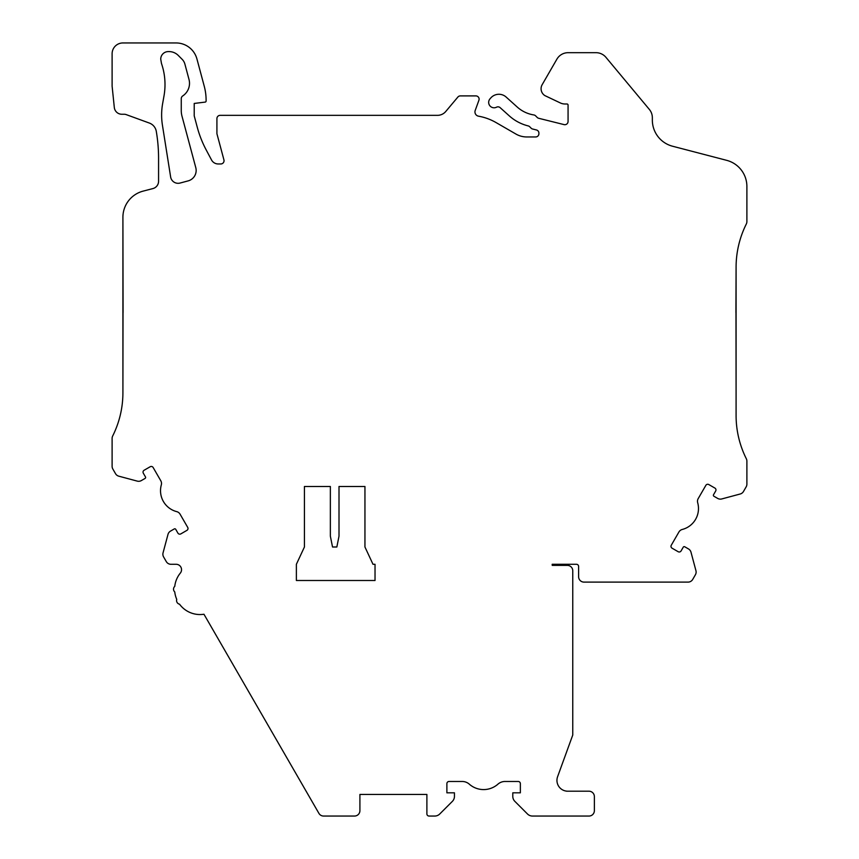 <?xml version="1.0" encoding="UTF-8"?>
<svg xmlns="http://www.w3.org/2000/svg" width="859" height="859" viewBox="0 0 859 859"><rect width="100%" height="100%" fill="white"/><g stroke="black" fill="none" stroke-linecap="round" stroke-linejoin="round"><path stroke-width="1.29" d="M736.088 415.445L736.088 267.353A96.97 96.97 0 0 1 746.321 223.995A5.401 5.401 0 0 0 746.89 221.579L746.89 186.478A27.016 27.016 0 0 0 726.693 160.343L672.543 146.223A27.016 27.016 0 0 1 652.346 120.088L652.346 117.726A12.971 12.971 0 0 0 649.35 109.426L605.949 57.338A12.971 12.971 0 0 0 595.985 52.678L568.132 52.678A12.971 12.971 0 0 0 556.9 59.153L542.169 84.676A8.107 8.107 0 0 0 544.885 95.607L560.573 103.059A10.802 10.802 0 0 0 564.964 103.993L566.994 103.993A1.084 1.084 0 0 1 568.067 105.077L568.067 121.463A3.243 3.243 0 0 1 564.052 124.609L538.69 118.284A3.243 3.243 0 0 1 537.186 117.425L535.608 115.847A3.243 3.243 0 0 0 533.826 114.945A32.417 32.417 0 0 1 517.215 107.021L506.134 97.046A10.802 10.802 0 0 0 490.876 97.851L490.049 98.774A5.401 5.401 0 0 0 496.523 107.192A3.243 3.243 0 0 1 500.174 107.676L509.258 115.847A44.303 44.303 0 0 0 528.21 125.919A3.243 3.243 0 0 1 529.713 126.767L531.109 128.163A3.243 3.243 0 0 0 532.612 129.011L536.446 129.967A3.243 3.243 0 0 1 538.904 133.113L538.904 133.714A3.243 3.243 0 0 1 535.662 136.957L526.75 136.957A21.615 21.615 0 0 1 515.948 134.058L496.072 122.579A54.02 54.02 0 0 0 478.506 116.18A4.327 4.327 0 0 1 475.21 110.446L478.914 100.245A3.243 3.243 0 0 0 475.875 95.897L460.349 95.897A3.243 3.243 0 0 0 457.868 97.056L445.757 111.487A10.802 10.802 0 0 1 437.478 115.342L220.151 115.342A3.243 3.243 0 0 0 216.919 118.585L216.919 133.714L223.931 159.881A3.243 3.243 0 0 1 220.795 163.962L218.207 163.962A7.559 7.559 0 0 1 211.529 159.957L206.224 149.981A108.051 108.051 0 0 1 197.259 127.218L194.22 115.879L194.22 103.445L205.161 102.103A1.084 1.084 0 0 0 206.106 101.029L206.106 100.31A54.02 54.02 0 0 0 204.27 86.319L196.936 58.97A21.615 21.615 0 0 0 176.063 42.95L122.912 42.95A10.802 10.802 0 0 0 112.11 53.752L112.11 86.168L114.311 107.472A7.559 7.559 0 0 0 121.828 114.258L124.297 114.258A5.401 5.401 0 0 1 126.144 114.591L149.348 123.052A10.802 10.802 0 0 1 156.317 131.513L156.574 133.091A162.072 162.072 0 0 1 158.571 158.453L158.571 181.26A7.559 7.559 0 0 1 152.913 188.572L143.109 191.127A27.016 27.016 0 0 0 122.912 217.273L122.912 392.703A96.702 96.702 0 0 1 112.679 435.996A5.401 5.401 0 0 0 112.11 438.423L112.11 466.308A5.401 5.401 0 0 0 112.83 469.003L115.514 473.653A5.401 5.401 0 0 0 118.8 476.176L137.247 481.115A5.401 5.401 0 0 0 141.338 480.578L145.085 478.42A1.084 1.084 0 0 0 145.482 476.938L143.324 473.202A2.158 2.158 0 0 1 144.108 470.249L150.196 466.738A2.158 2.158 0 0 1 153.149 467.521L160.794 480.761A5.401 5.401 0 0 1 161.309 484.916A21.615 21.615 0 0 0 176.75 511.642A5.401 5.401 0 0 1 180.079 514.176L187.724 527.415A2.158 2.158 0 0 1 186.929 530.357L180.852 533.879A2.158 2.158 0 0 1 177.899 533.085L175.741 529.337A1.084 1.084 0 0 0 174.259 528.94L170.512 531.109A5.401 5.401 0 0 0 167.999 534.384L163.06 552.831A5.401 5.401 0 0 0 163.597 556.933L166.281 561.582A5.401 5.401 0 0 0 170.962 564.288L176.149 564.288A5.401 5.401 0 0 1 180.326 573.103A25.394 25.394 0 0 0 174.764 586.364A3.78 3.78 0 0 0 174.764 591.958A25.394 25.394 0 0 0 176.739 599.357A3.78 3.78 0 0 0 179.542 604.199A25.394 25.394 0 0 0 203.959 614.239L318.904 813.344A5.401 5.401 0 0 0 323.585 816.05L354.499 816.05A5.401 5.401 0 0 0 359.91 810.649L359.91 794.446L426.891 794.446L426.891 813.892A2.158 2.158 0 0 0 429.06 816.05L434.783 816.05A7.022 7.022 0 0 0 439.744 813.988L452.392 801.35A7.022 7.022 0 0 0 454.443 796.39L454.443 792.825L446.884 792.825L446.884 783.633A2.158 2.158 0 0 1 449.042 781.475L462.185 781.475A10.802 10.802 0 0 1 469.894 784.718L469.959 784.718A21.615 21.615 0 0 0 497.275 784.718L497.34 784.718A10.802 10.802 0 0 1 505.06 781.475L518.192 781.475A2.158 2.158 0 0 1 520.361 783.633L520.361 792.825L512.791 792.825L512.791 796.39A7.022 7.022 0 0 0 514.852 801.35L527.49 813.988A7.022 7.022 0 0 0 532.462 816.05L588.823 816.05A5.401 5.401 0 0 0 594.374 810.649L594.374 796.604A5.401 5.401 0 0 0 588.963 791.203L566.521 791.203A10.802 10.802 0 0 0 567.133 791.182A10.802 10.802 0 0 1 557.598 776.697L572.76 735.014L572.76 570.784A5.401 5.401 0 0 0 567.359 565.383L552.23 565.383L552.187 564.288L576.453 564.288A2.158 2.158 0 0 1 578.612 566.446L578.612 576.711A5.401 5.401 0 0 0 584.023 582.112L688.038 582.112A5.401 5.401 0 0 0 692.719 579.406L695.403 574.757A5.401 5.401 0 0 0 695.94 570.666L691.001 552.219A5.401 5.401 0 0 0 688.489 548.933L684.741 546.775A1.084 1.084 0 0 0 683.259 547.172L681.101 550.909A2.158 2.158 0 0 1 678.148 551.703L672.071 548.192A2.158 2.158 0 0 1 671.276 545.24L678.921 532A5.401 5.401 0 0 1 682.25 529.466A21.615 21.615 0 0 0 697.691 502.74A5.401 5.401 0 0 1 698.206 498.585L705.851 485.356A2.158 2.158 0 0 1 708.804 484.562L714.892 488.073A2.158 2.158 0 0 1 715.676 491.026L713.518 494.763A1.084 1.084 0 0 0 713.915 496.244L717.662 498.403A5.401 5.401 0 0 0 721.753 498.95L740.2 494A5.401 5.401 0 0 0 743.486 491.488L746.17 486.838A5.401 5.401 0 0 0 746.89 484.132L746.89 461.154A5.401 5.401 0 0 0 746.321 458.738A96.702 96.702 0 0 1 736.088 415.445M364.946 547L372.999 564.288L375.029 564.288L375.029 580.501L296.376 580.501L296.376 564.288L304.43 547L304.43 486.484L330.361 486.484L330.361 536.188L332.53 547L336.846 547L339.004 536.188L339.004 486.484L364.946 486.484L364.946 547M188.153 180.884L180.057 183.053A7.559 7.559 0 0 1 170.63 176.933L162.426 125.156A64.833 64.833 0 0 1 162.609 103.756L164.015 95.821A64.833 64.833 0 0 0 161.471 63.459L160.73 59.153A7.559 7.559 0 0 1 168.289 51.594L169.051 51.594A12.971 12.971 0 0 1 178.221 55.395L182.097 59.271A10.802 10.802 0 0 1 184.9 64.114L188.991 79.404A15.129 15.129 0 0 1 183.053 95.714L182.645 96.004A3.243 3.243 0 0 0 181.26 98.667L181.26 110.575A21.615 21.615 0 0 0 181.99 116.158L195.788 167.655A10.802 10.802 0 0 1 188.153 180.884M735.927 312.59L736.088 267.353M123.073 312.59L122.912 217.273M364.946 486.484L339.004 486.484M330.361 486.484L304.43 486.484M123.02 312.59L122.912 392.703M735.98 312.59L736.088 392.703"/></g></svg>
